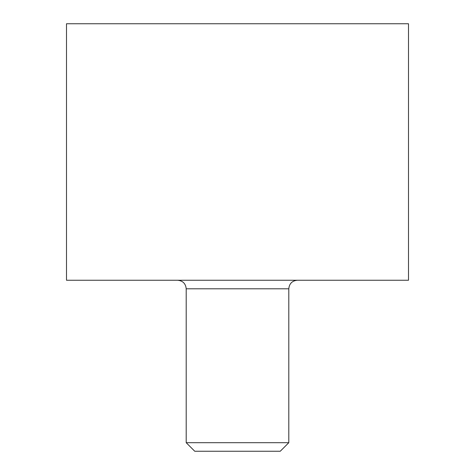 <?xml version="1.0" encoding="UTF-8"?>
<svg xmlns="http://www.w3.org/2000/svg" width="475" height="475" viewBox="0 0 475 475"><rect width="100%" height="100%" fill="white"/><g stroke="black" fill="none" stroke-linecap="round" stroke-linejoin="round"><path stroke-width="0.36" stroke-dasharray="2.38 1.78" d="M66.5 280.25L408.5 280.25M66.5 23.75L408.5 23.75M237.5 280.25L375.036 280.25L237.5 280.25M288.8 442.7L186.2 442.7M194.75 451.25L280.25 451.25M186.2 288.8L288.8 288.8"/><path stroke-width="0.71" d="M408.5 280.25L66.5 280.25L66.5 23.75L408.5 23.75L408.5 280.25M288.8 442.7L280.25 451.25L194.75 451.25L186.2 442.7L288.8 442.7L288.8 288.8L186.2 288.8C185.695 283.605 182.845 280.755 177.65 280.25M288.8 288.8C289.305 283.605 292.155 280.755 297.35 280.25M186.2 442.7L186.2 288.8"/></g></svg>
